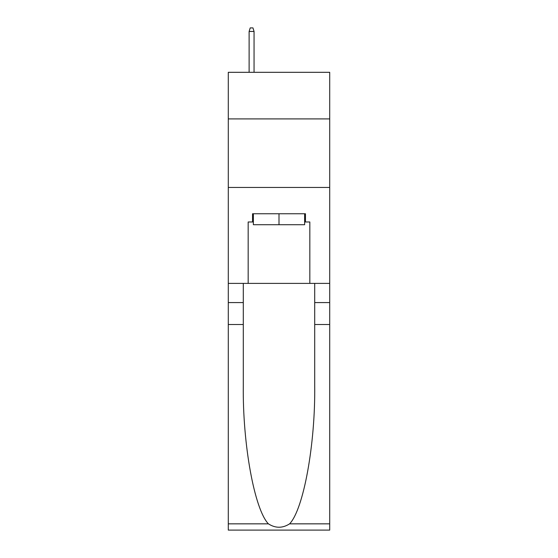 <?xml version="1.0" encoding="UTF-8"?>
<svg xmlns="http://www.w3.org/2000/svg" width="558" height="558" viewBox="0 0 558 558"><rect width="100%" height="100%" fill="white"/><g stroke="black" fill="none" stroke-linecap="round" stroke-linejoin="round"><path stroke-width="0.84" d="M329.715 118.91L329.715 72.31L228.285 72.31L228.285 118.91L329.715 118.91L329.715 283.387L309.836 283.387L309.836 221.979L305.456 221.979L305.456 213.756L252.544 213.756L252.544 221.979L253.367 221.979M228.285 324.505L243.295 324.505L243.295 385.627C242.563 444.049 254.42 509.315 268.398 523.843C275.457 528.356 282.529 528.356 289.602 523.843L329.715 523.843L329.715 530.1L228.285 530.1L228.285 118.91M304.633 213.756L304.633 224.721L253.367 224.721L253.367 213.756M279 213.756L279 224.721M289.602 523.843C303.58 509.315 315.437 444.049 314.705 385.627L314.705 283.387M314.705 324.505L329.715 324.505L329.715 283.387M243.295 283.387L243.295 324.505M329.715 523.843L329.715 324.505M228.285 283.387L248.164 283.387L248.164 221.979L252.544 221.979M228.285 187.439L329.715 187.439M248.164 283.387L309.836 283.387M304.633 221.979L305.456 221.979M254.057 72.31L254.057 31.464L249.119 31.464L249.119 72.31M249.119 31.464L250.214 27.9L252.955 27.9L254.057 31.464M314.705 302.576L329.715 302.576M243.295 302.576L228.285 302.576M228.285 523.843L268.398 523.843"/></g></svg>
